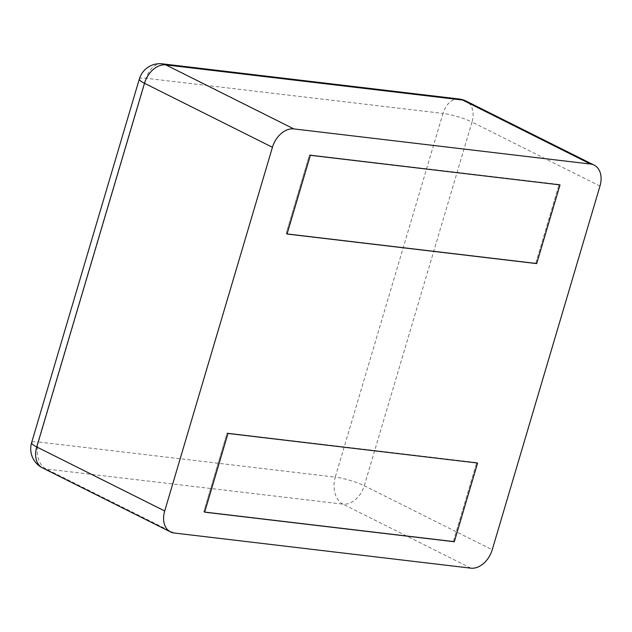 <?xml version="1.0" encoding="UTF-8"?>
<svg xmlns="http://www.w3.org/2000/svg" width="632" height="632" viewBox="0 0 632 632"><rect width="100%" height="100%" fill="white"/><g stroke="black" fill="none" stroke-linecap="round" stroke-linejoin="round"><path stroke-width="0.47" stroke-dasharray="3.16 2.37" d="M560.015 184.884L309.49 154.864L286.17 233.587L535.81 263.165L286.17 233.587L309.49 154.864L559.13 184.441L535.81 263.165L536.694 263.607L535.81 263.165L559.13 184.441L560.015 184.884M477.618 463.035L227.101 433.015L203.78 511.73L453.421 541.308L203.78 511.73L227.101 433.015L476.733 462.584L453.421 541.308L454.305 541.75L453.421 541.308L476.733 462.584L477.618 463.035M599.966 186.085L472.001 122.079A21.401 15.026 116.6 0 0 466.195 101.112M459.14 99.003A21.401 14.773 -83.2 0 0 442.993 113.436L146.221 78.273L38.489 441.966L335.26 477.128L442.993 113.436A21.401 3.737 16.5 0 1 472.001 122.079L364.269 485.763A21.401 3.737 16.5 0 0 335.26 477.128A21.401 14.773 96.8 0 0 342.907 504.146A21.401 15.026 116.6 0 0 364.269 485.763L492.233 549.777M162.369 63.84A21.401 14.773 -83.2 0 0 146.221 78.273A21.401 3.737 -163.5 0 0 139.332 79.016M470.872 568.16L342.907 504.146L46.136 468.991A21.401 14.773 96.8 0 1 38.489 441.966A21.401 3.737 -163.5 0 0 31.6 442.708M174.1 532.997L46.136 468.991A21.401 15.026 116.6 0 1 42.549 467.925"/><path stroke-width="0.95" d="M170.514 531.939A21.401 15.026 -63.4 0 0 174.1 532.997L470.872 568.16A21.401 15.026 116.6 0 0 492.233 549.777L599.966 186.085A21.401 15.026 -63.4 0 0 594.167 165.126A21.401 15.026 -63.4 0 0 590.572 164.059L293.801 128.896A21.401 15.026 116.6 0 0 272.439 147.28L164.707 510.972L36.743 446.958A21.401 15.026 116.6 0 0 42.549 467.925L170.514 531.939A21.401 15.026 -63.4 0 1 164.707 510.972M560.015 184.884L310.375 155.306L287.054 234.03L536.694 263.607L287.054 234.03L310.375 155.306L560.015 184.884L536.694 263.607L560.015 184.884M477.618 463.035L227.986 433.457L204.665 512.173L454.305 541.75L204.665 512.173L227.986 433.457L477.618 463.035L454.305 541.75L477.618 463.035M590.572 164.059L462.608 100.046L165.837 64.891A21.401 14.773 -83.2 0 0 162.369 63.84A21.401 21.401 0 0 0 139.332 79.016L31.6 442.708A21.401 21.401 0 0 0 42.549 467.925M293.801 128.896L165.837 64.891A21.401 15.026 116.6 0 0 144.475 83.274A21.401 3.737 -163.5 0 1 139.332 79.016M594.167 165.126L466.195 101.112A21.401 15.026 116.6 0 0 462.608 100.046A21.401 14.773 -83.2 0 0 459.14 99.003L162.369 63.84M272.439 147.28L144.475 83.274L36.743 446.958A21.401 3.737 -163.5 0 1 31.6 442.708M466.195 101.112A21.401 21.401 0 0 0 459.14 99.003"/></g></svg>
